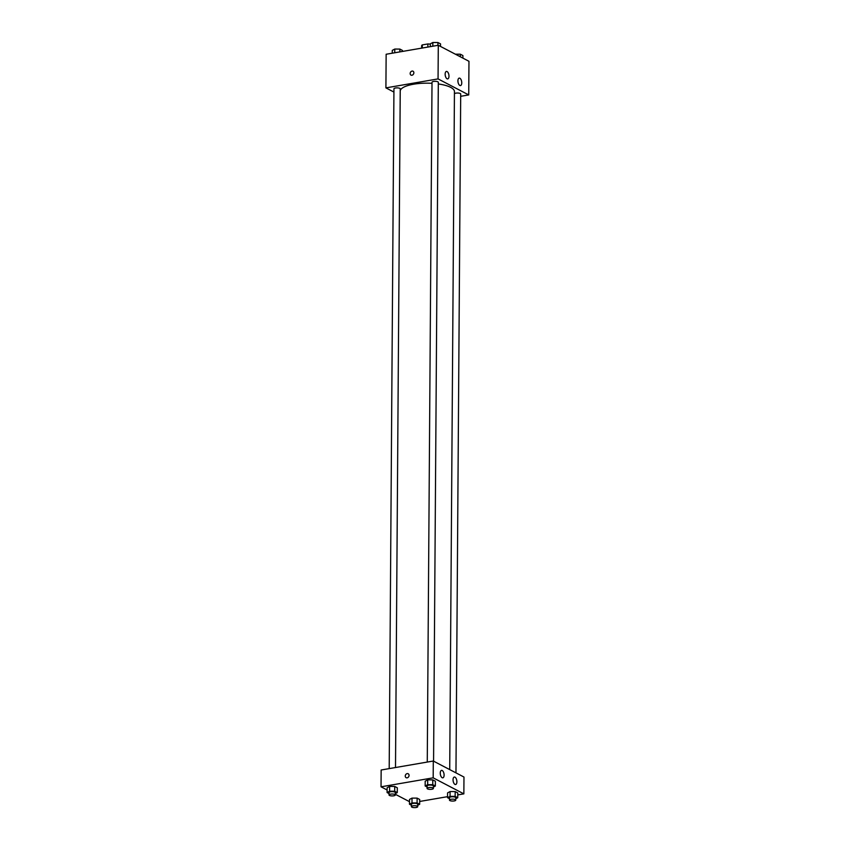 <?xml version="1.0" encoding="UTF-8"?>
<svg xmlns="http://www.w3.org/2000/svg" width="850" height="850" viewBox="0 0 850 850"><rect width="100%" height="100%" fill="white"/><g stroke="black" fill="none" stroke-linecap="round" stroke-linejoin="round"><path stroke-width="1.27" d="M422.28 48.036L422.301 44.912A5.992 1.817 -179.6 0 0 421.653 45.656L421.642 48.142M422.301 44.912L427.869 43.956A5.992 1.817 -179.6 0 1 430.334 44.157M427.848 47.079L427.869 43.956M393.922 92.066L385.911 87.879L386.144 54.251L438.292 45.273L468.966 61.296L468.733 94.924L460.689 96.305M413.079 71.23A2.21 1.806 -62.4 0 0 410.157 73.514A2.21 1.806 117.6 0 1 413.079 71.23A2.21 1.806 117.6 0 1 411.039 75.14A2.21 1.806 117.6 0 1 410.157 73.514A2.21 1.806 -62.4 0 0 411.039 75.14M385.911 87.879L438.058 78.901L438.292 45.273M447.036 78.774A3.783 1.838 -99.8 0 1 445.177 74.821A3.783 1.838 -99.8 0 1 446.42 71.442A3.783 1.838 -99.8 0 1 448.874 74.853A3.783 1.838 -99.8 0 1 447.706 78.891A3.783 1.838 -99.8 0 1 447.036 78.774M459.818 85.446A3.783 1.838 -99.8 0 1 457.948 81.494A3.783 1.838 -99.8 0 1 459.202 78.115A3.783 1.838 -99.8 0 1 461.646 81.536A3.783 1.838 -99.8 0 1 460.487 85.574A3.783 1.838 -99.8 0 1 459.818 85.446M438.058 78.901L468.733 94.924M433.574 761.175L438.313 82.301A3.156 0.956 -179.6 0 0 435.168 81.324A3.156 0.956 -179.6 0 0 432.013 82.259L427.263 762.067M455.961 772.862L460.7 93.989A3.156 0.956 -179.6 0 0 457.767 93.022A3.156 0.956 -179.6 0 0 454.431 93.819M395.505 767.529L400.244 88.857A3.156 0.956 -179.6 0 0 397.099 87.879A3.156 0.956 -179.6 0 0 393.943 88.804L389.194 768.623M449.714 769.601L454.442 91.588A27.126 8.234 -179.6 0 0 438.303 83.948M432.002 83.321A27.126 8.234 -179.6 0 0 400.233 90.833M463.973 777.049L433.298 761.026L433.181 777.835L463.856 793.857L463.973 777.049M387.101 789.99L381.034 786.813L381.151 770.004L433.298 761.026M440.268 773.107A3.783 1.838 -99.8 0 1 441.543 770.376A3.783 1.838 -99.8 0 1 443.987 773.798A3.783 1.838 -99.8 0 1 442.829 777.835A3.783 1.838 -99.8 0 1 442.159 777.707A3.783 1.838 -99.8 0 1 440.268 773.107M456.886 781.777A3.783 1.838 -99.8 0 1 455.611 784.508A3.783 1.838 -99.8 0 1 454.941 784.38A3.783 1.838 -99.8 0 1 453.071 780.428A3.783 1.838 -99.8 0 1 454.325 777.049A3.783 1.838 -99.8 0 1 456.886 781.777M412.027 798.107L409.509 799.436L412.027 798.107L417.116 798.129L412.027 798.107L411.984 802.91L417.084 802.931L419.666 804.281L417.711 805.311M419.698 799.478L417.116 798.129L419.698 799.478L419.666 804.281M389.629 786.42L387.122 787.748L389.629 786.42L394.729 786.441L389.629 786.42L389.598 791.222L394.697 791.244L397.279 792.593L395.324 793.624M397.311 787.791L394.729 786.441L397.311 787.791L397.279 792.593M427.699 779.864L425.191 781.192L427.699 779.864L432.788 779.886L427.699 779.864L427.667 784.667L432.756 784.688L435.338 786.037L433.394 787.068M435.37 781.235L432.788 779.886L435.37 781.235L435.338 786.037M463.856 793.857L457.746 794.909M447.546 796.662L419.688 801.465M381.034 786.813L433.181 777.835M409.498 801.678L395.324 794.282M450.086 791.562L447.578 792.891L450.086 791.562L455.186 791.584L450.086 791.562L450.054 796.365L455.143 796.386L457.736 797.736L455.781 798.766M457.767 792.923L455.186 791.584L457.767 792.923L457.736 797.736M408.181 773.766A2.21 1.806 -62.4 0 0 407.171 773.617A2.21 1.806 117.6 0 1 408.754 776.56A2.21 1.806 117.6 0 1 405.333 775.455A2.21 1.806 117.6 0 1 407.171 773.617A2.21 1.806 -62.4 0 0 406.13 777.676M411.411 805.258L409.477 804.249L411.984 802.91M417.701 806.692L417.722 804.281A3.156 0.956 -179.6 0 0 414.577 803.303A3.156 0.956 -179.6 0 0 411.421 804.238L411.4 806.639A3.156 0.956 -179.6 0 0 412.983 807.489A3.156 0.956 -179.6 0 0 416.149 807.5A3.156 0.956 -179.6 0 0 417.701 806.692A3.156 0.956 -179.6 0 0 414.556 805.704A3.156 0.956 -179.6 0 0 411.4 806.639M417.084 802.931L417.116 798.129M409.477 804.249L409.509 799.436M389.024 793.56L387.09 792.551L389.598 791.222M395.314 794.994L395.335 792.593A3.156 0.956 -179.6 0 0 392.19 791.616A3.156 0.956 -179.6 0 0 389.034 792.551L389.013 794.952A3.156 0.956 -179.6 0 0 390.596 795.791A3.156 0.956 -179.6 0 0 393.763 795.802A3.156 0.956 -179.6 0 0 395.314 794.994A3.156 0.956 -179.6 0 0 392.169 794.017A3.156 0.956 -179.6 0 0 389.013 794.952M394.697 791.244L394.729 786.441M387.09 792.551L387.122 787.748M449.48 798.702L447.546 797.693L450.054 796.365M455.77 800.137L455.791 797.736A3.156 0.956 -179.6 0 0 452.646 796.758A3.156 0.956 -179.6 0 0 449.491 797.693L449.469 800.094A3.156 0.956 -179.6 0 0 451.053 800.934A3.156 0.956 -179.6 0 0 454.219 800.944A3.156 0.956 -179.6 0 0 455.77 800.137A3.156 0.956 -179.6 0 0 452.625 799.159A3.156 0.956 -179.6 0 0 449.469 800.094M455.143 796.386L455.186 791.584M447.546 797.693L447.578 792.891M427.093 787.004L425.159 785.995L427.667 784.667M433.383 788.439L433.394 786.037A3.156 0.956 -179.6 0 0 430.259 785.06A3.156 0.956 -179.6 0 0 427.093 785.995L427.082 788.396A3.156 0.956 -179.6 0 0 428.666 789.236A3.156 0.956 -179.6 0 0 431.832 789.257A3.156 0.956 -179.6 0 0 433.383 788.439A3.156 0.956 -179.6 0 0 430.238 787.461A3.156 0.956 -179.6 0 0 427.082 788.396M432.756 784.688L432.788 779.886M425.159 785.995L425.191 781.192M392.254 53.199L392.264 50.384L394.783 49.056L399.872 49.077L402.454 50.426L402.454 51.446M394.751 52.774L394.783 49.056M399.851 51.893L399.872 49.077M455.366 54.198L460.328 54.209L462.91 55.558L462.899 58.129M460.307 56.78L460.328 54.209M430.312 46.654L430.334 43.828L432.852 42.5L437.941 42.521L440.523 43.871L440.502 46.431M432.82 46.219L432.852 42.5M437.92 45.347L437.941 42.521"/></g></svg>
